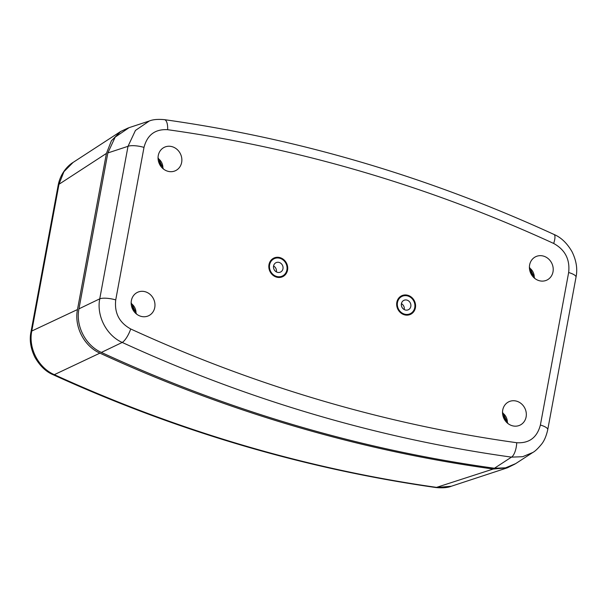 <?xml version="1.0" encoding="UTF-8"?>
<svg xmlns="http://www.w3.org/2000/svg" width="607" height="607" viewBox="0 0 607 607"><rect width="100%" height="100%" fill="white"/><g stroke="black" fill="none" stroke-linecap="round" stroke-linejoin="round"><path stroke-width="0.91" d="M287.551 270.107A10.296 9.257 -115.5 0 1 276.466 277.103A10.296 9.257 -115.5 0 1 268.984 264.637A10.296 9.257 -115.5 0 1 280.07 257.641A10.296 9.257 -115.5 0 1 287.551 270.107M415.408 307.779A10.296 9.257 -115.5 0 1 404.315 314.775A10.296 9.257 -115.5 0 1 396.834 302.309A10.296 9.257 -115.5 0 1 407.919 295.313A10.296 9.257 -115.5 0 1 415.408 307.779M529.623 264.94A12.959 11.654 64.5 0 0 534.054 277.801A12.959 11.654 64.5 0 0 546.505 280.259A12.959 11.654 64.5 0 0 553.007 271.83A12.959 11.654 64.5 0 0 548.235 258.665A12.959 11.654 64.5 0 0 535.366 256.875A12.959 11.654 64.5 0 0 529.623 264.94M158.268 155.521A12.959 11.654 64.5 0 0 162.699 168.382A12.959 11.654 64.5 0 0 175.15 170.84A12.959 11.654 64.5 0 0 181.652 162.41A12.959 11.654 64.5 0 0 176.872 149.246A12.959 11.654 64.5 0 0 164.011 147.455A12.959 11.654 64.5 0 0 158.268 155.521M131.378 300.586A12.959 11.654 64.5 0 0 135.809 313.447A12.959 11.654 64.5 0 0 148.26 315.906A12.959 11.654 64.5 0 0 154.762 307.476A12.959 11.654 64.5 0 0 149.99 294.312A12.959 11.654 64.5 0 0 137.121 292.521A12.959 11.654 64.5 0 0 131.378 300.586M502.74 410.006A12.959 11.654 64.5 0 0 507.164 422.867A12.959 11.654 64.5 0 0 519.622 425.325A12.959 11.654 64.5 0 0 526.117 416.895A12.959 11.654 64.5 0 0 521.345 403.731A12.959 11.654 64.5 0 0 508.484 401.94A12.959 11.654 64.5 0 0 502.74 410.006M130.71 328.971A1496.141 1345.863 64.5 0 0 516.739 442.723C529.198 443.459 537.081 437.564 540.389 425.029L568.653 272.513C570.11 259.455 565.117 249.765 553.675 243.445A1496.141 1345.863 64.5 0 0 167.646 129.701C155.187 128.957 147.304 134.853 143.996 147.387L115.732 299.904C114.283 312.962 119.275 322.651 130.71 328.971A12.504 3.718 114.7 0 1 122.219 342.439L101.384 352.432C85.61 345.535 75.45 325.883 78.956 308.842L99.745 298.834A12.504 3.43 10.5 0 1 115.732 299.904M101.384 352.432A1510.694 1358.952 64.5 0 0 494.439 468.247L511.473 457.132A1508.63 1357.1 -115.5 0 1 122.219 342.439C106.468 335.481 96.361 315.784 99.745 298.834L128.016 146.31L135.452 130.422L149.33 120.99L129.094 127.652L115.193 137.099L107.841 152.949L78.956 308.842M494.439 468.247L505.563 467.838L515.677 463.619L532.817 452.473L522.657 456.707L511.473 457.132A12.504 4.697 97.9 0 0 516.739 442.723M107.841 152.949L128.016 146.31A12.504 3.43 10.5 0 1 143.996 147.387M540.389 425.029A12.504 3.43 10.5 0 1 547.749 429.657L576.02 277.141C577.705 269.03 576.369 260.54 572.006 251.67C567.044 243.141 561.027 237.39 553.956 234.431A12.504 3.718 114.7 0 1 553.675 243.445M149.322 120.99C152.918 119.496 157.957 119.055 164.444 119.662A12.504 4.697 97.9 0 1 167.646 129.701M568.653 272.513A12.504 3.43 10.5 0 1 576.02 277.141M493.233 469.029A1510.838 1359.088 -115.5 0 1 99.912 353.137L54.319 374.663L54.812 374.891A1505.11 1353.929 64.5 0 0 436.554 487.375L493.233 469.029L507.414 467.792L515.062 464.006M451.327 486.237C447.845 487.694 442.784 488.134 436.137 487.565L436.137 487.565A12.504 4.621 -82 0 0 437.078 487.444L451.327 486.245L507.414 467.792M31.883 330.504A12.504 3.43 -169.5 0 0 31.071 331.445L30.965 331.991A12.504 3.498 -169.6 0 1 31.784 331.027L77.484 309.547L106.422 153.419L58.978 184.285A12.504 3.361 -169.4 0 0 58.173 185.196C60.503 173.033 68.219 165.301 73.121 162.395L63.917 171.682L58.978 184.285L31.784 331.027C28.233 348.084 38.378 367.812 54.319 374.663A12.504 3.794 114.6 0 1 53.075 374.701L53.591 374.936A12.504 3.725 -65.5 0 0 54.812 374.891M77.484 309.547C74.001 326.536 84.085 346.218 99.912 353.137M128.388 127.887L120.611 131.507L111.392 140.794L106.422 153.419M58.173 185.196L58.075 185.75A12.504 3.43 -169.5 0 1 58.879 184.809M532.468 276.102A8.103 7.292 64.5 0 0 529.752 270.396M505.578 421.167A8.103 7.292 64.5 0 0 502.862 415.469M134.223 311.74A8.103 7.292 64.5 0 0 131.507 306.042M161.105 166.675A8.103 7.292 64.5 0 0 158.389 160.976M404.239 309.57A5.213 4.689 64.5 0 0 404.247 309.562A5.213 4.689 64.5 0 0 401.417 303.652A5.213 4.689 64.5 0 0 403.268 308.895A5.213 4.689 64.5 0 0 408.359 309.745A5.213 4.689 64.5 0 0 410.818 306.429A5.213 4.689 64.5 0 0 408.966 301.201A5.213 4.689 64.5 0 0 403.875 300.344A5.213 4.689 64.5 0 0 401.417 303.659M414.763 307.59A9.583 8.619 64.5 0 0 411.364 297.969A9.583 8.619 64.5 0 0 401.993 296.391A9.583 8.619 64.5 0 0 397.471 302.498A9.583 8.619 64.5 0 0 400.87 312.119A9.583 8.619 64.5 0 0 410.241 313.698A9.583 8.619 64.5 0 0 414.763 307.59M273.567 265.987A5.213 4.689 -115.5 0 1 276.026 262.672A5.213 4.689 -115.5 0 1 281.117 263.529A5.213 4.689 -115.5 0 1 282.968 268.757A5.213 4.689 -115.5 0 1 280.51 272.073A5.213 4.689 -115.5 0 1 275.419 271.223A5.213 4.689 -115.5 0 1 273.567 265.987A5.213 4.689 -115.5 0 1 276.397 271.89A5.213 4.689 -115.5 0 1 276.39 271.898M286.914 269.918A9.583 8.619 -115.5 0 1 282.392 276.026A9.583 8.619 -115.5 0 1 273.021 274.455A9.583 8.619 -115.5 0 1 269.622 264.827A9.583 8.619 -115.5 0 1 274.144 258.719A9.583 8.619 -115.5 0 1 283.515 260.297A9.583 8.619 -115.5 0 1 286.914 269.918M436.137 487.565L435.598 487.489A12.504 4.689 -81.9 0 0 436.554 487.375M534.221 277.953A10.357 9.317 64.5 0 0 529.418 267.869M507.338 423.018A10.357 9.317 64.5 0 0 502.528 412.935M135.976 313.599A10.357 9.317 64.5 0 0 131.173 303.508M162.866 168.534A10.357 9.317 64.5 0 0 158.055 158.442M532.817 452.473C535.002 451.35 537.878 448.634 541.452 444.316C544.183 441.039 546.277 436.152 547.749 429.657M164.444 119.662C297.938 138.373 427.783 176.622 553.956 234.431M73.121 162.403L120.611 131.507M31.071 331.445L58.075 185.75M30.965 331.991C29.311 340.041 30.631 348.471 34.925 357.28C39.925 365.93 45.98 371.742 53.075 374.701M435.598 487.489C304.737 468.816 177.403 431.296 53.591 374.936M534.82 278.454L529.41 267.088M507.938 423.519L502.52 412.153M136.575 314.092L131.165 302.734M163.465 169.027L158.048 157.668"/></g></svg>
